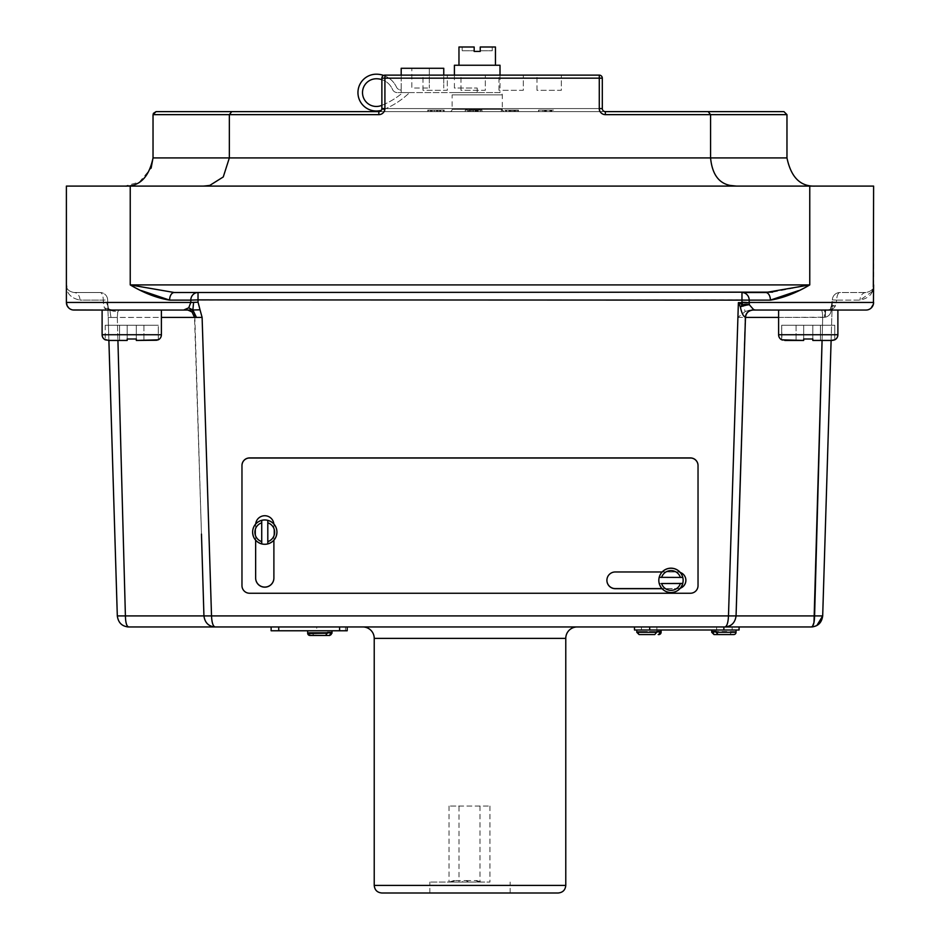 <?xml version="1.0" encoding="UTF-8"?>
<svg xmlns="http://www.w3.org/2000/svg" width="940" height="940" viewBox="0 0 940 940"><rect width="100%" height="100%" fill="white"/><g stroke="black" fill="none" stroke-linecap="round" stroke-linejoin="round"><path stroke-width="0.7" stroke-dasharray="4.7 3.53" d="M383.614 75.423A22.102 22.102 0 0 1 396.41 86.997A5.323 5.323 0 0 0 401.192 90.076L401.192 92.602L397.373 92.602A5.323 5.323 0 0 1 392.485 89.382A17.531 17.531 0 0 0 376.364 78.76A13.853 13.853 0 0 0 362.511 92.602A13.853 13.853 0 0 0 381.487 105.48A75.952 75.952 0 0 0 402.79 92.602L409.546 92.602A80.511 80.511 0 0 1 383.168 109.71A18.412 18.412 0 0 1 357.952 92.602A18.412 18.412 0 0 1 376.364 74.19A22.102 22.102 0 0 1 396.41 86.997A5.323 5.323 0 0 0 401.192 90.076L401.192 92.602L397.373 92.602A5.323 5.323 0 0 1 392.485 89.382A17.531 17.531 0 0 0 381.875 79.642M381.875 105.315A75.952 75.952 0 0 0 402.79 92.602L409.546 92.602A80.511 80.511 0 0 1 383.168 109.71A18.412 18.412 0 0 1 381.311 110.344M381.828 893L558.172 893M475.757 880.533L478.695 882.049L461.881 882.049L464.818 880.533L476.603 880.533L464.818 880.533M782.785 340.115L803.688 340.445L784.747 340.445L803.688 340.445L784.747 340.445L803.688 340.445L803.688 338.999L812.806 338.999L812.806 340.445L831.747 340.445L812.806 340.445L831.747 340.445L834.791 339.599L831.747 340.445L812.806 340.445L812.806 338.999L803.688 338.999L803.688 340.445L781.704 339.822A5.699 5.699 0 0 1 778.602 334.746L837.893 334.746L778.602 334.746L837.893 334.746L837.893 310.047L821.172 310.047A7.602 1.516 90 0 1 822.688 317.414L822.077 340.445L822.688 317.414L825.449 317.191L778.602 317.414M778.602 334.746L778.602 310.047L837.893 310.047L758.016 310.047C752.94 309.977 749.991 307.451 749.168 302.445L749.192 300.118L770.4 300.118A7.602 4.688 90 0 0 765.712 292.516L174.288 292.516L765.712 292.516M738.546 533.779L745.161 317.414A7.602 7.602 0 0 1 752.752 310.047L752.752 310.047C742.6 313.455 746.666 315.147 745.161 317.414L738.558 533.509M746.172 317.414L822.688 317.414A7.602 1.516 -90 0 0 821.172 310.047L866.022 310.047M824.662 310.047L826.377 309.977C830.631 310.388 833.616 309.084 835.319 306.064L836.729 300.118L835.319 306.064C833.627 309.072 830.643 310.376 826.377 309.977L824.662 310.047L824.439 317.356L824.662 310.047L825.661 309.977A7.602 1.175 82.4 0 0 825.449 317.191C829.15 316.181 831.089 313.561 831.254 309.342C831.089 313.549 829.162 316.169 825.449 317.191A7.602 1.175 82.4 0 1 825.661 309.977L825.59 309.988M158.296 339.599L158.296 325.24L158.296 339.599L155.253 340.445L158.296 339.599L158.296 325.24L136.312 325.24L158.296 325.24L143.914 325.24L158.296 325.24L158.296 339.822A5.699 5.699 0 0 0 161.398 334.746L102.108 334.746L161.398 334.746L161.398 310.047L118.828 310.047L117.712 312.186L117.312 317.414L117.923 340.445L117.312 317.414L110.979 317.485L109.839 310.036L108.382 308.461L109.839 310.036L107.959 309.824L107.83 305.688L108.194 317.414L107.959 309.824L117.712 312.186L117.312 317.414L194.839 317.414L201.689 541.417M187.248 310.047A7.602 7.602 0 0 1 194.839 317.414L194.839 317.414C193.346 315.206 197.459 313.525 187.248 310.047L192.254 312.186L194.557 317.414L196.495 317.473L192.876 309.988L193.593 302.328L198.046 302.21L202.112 317.414L196.495 317.473M161.398 334.746L102.108 334.746L102.108 310.047L161.398 310.047L102.108 310.047L161.398 310.047L102.108 310.047L161.398 310.047L118.828 310.047L117.712 312.186L109.063 309.154L109.839 310.036L109.063 309.154L112.565 310.047L109.839 310.036L110.979 317.485L161.398 317.414M107.783 304.137L108.382 308.461L106.537 302.339L107.724 302.21L107.83 305.688L107.654 299.884L107.724 302.21L106.537 302.339L109.063 309.143L104.317 307.815L103.329 302.445L106.537 302.339L66.388 302.445L103.329 302.445L103.271 300.118L104.317 307.815L106.537 310.047L104.317 307.815L109.063 309.143L107.842 305.899M641.256 631.527L656.649 631.527L637.837 631.527L641.256 631.527L643.136 634.559M734.998 631.527L716.186 631.527L734.998 631.527L733.118 634.559L718.054 634.559M661.114 630L636.791 630L656.907 630L641.456 630L641.409 626.957L656.907 626.957L641.409 626.957L641.409 630L661.114 630M736.043 630L711.709 630L732.166 630L716.656 630L716.656 626.957L732.166 626.957L716.656 626.957L716.656 630L736.043 630M276.936 532.216A12.161 12.161 180 0 1 267.806 543.978L267.806 520.443A12.161 12.161 180 0 1 276.936 532.216L276.936 532.063A12.161 12.161 -0 0 1 264.774 544.225A12.161 12.161 180 0 1 255.645 540.112L255.645 524.873A9.118 9.118 180 0 1 255.692 523.98A12.161 12.161 180 0 1 267.806 520.349L267.806 543.908A12.161 12.161 180 0 1 261.731 543.896L261.731 520.349A12.161 12.161 180 0 1 273.846 523.98A9.118 9.118 -0 0 1 273.892 524.873L273.892 577.959A9.118 9.118 180 0 1 264.774 587.077A9.118 9.118 180 0 1 255.645 577.959L255.645 524.779A9.118 9.118 180 0 1 264.774 515.661A9.118 9.118 180 0 1 273.892 524.779L273.892 578.053A9.118 9.118 180 0 1 264.774 587.171A9.118 9.118 180 0 1 255.645 578.053L255.645 540.112A12.161 12.161 -0 0 1 252.613 532.063A12.161 12.161 180 0 1 255.692 523.98A9.118 9.118 180 0 1 273.846 523.98A12.161 12.161 180 0 1 264.774 544.225A12.161 12.161 -0 0 1 255.645 540.112A12.161 12.161 180 0 1 252.613 532.063L252.613 532.216A12.161 12.161 180 0 1 261.731 520.443L261.731 543.978A12.161 12.161 180 0 1 252.613 532.216M255.645 540.183L255.645 524.779A9.118 9.118 -0 0 1 264.774 515.661A9.118 9.118 -0 0 1 273.892 524.779L273.892 577.959M462.174 50.795L474.171 50.795L462.174 50.795L462.174 47L474.171 47L474.171 50.795L474.171 47L458.967 47M458.967 65.248L495.451 65.248L458.967 65.248M454.408 92.602L477.214 92.602L454.408 92.602A2.28 2.28 0 0 0 452.128 94.881L502.289 94.881L452.128 94.881L452.128 109.334A2.28 2.28 0 0 1 449.849 111.613L504.569 111.613L449.849 111.613M500.01 75.129L500.01 92.602L477.214 92.602L500.01 92.602A2.28 2.28 0 0 1 502.289 94.881L502.289 109.334A2.28 2.28 0 0 0 504.569 111.613M659.21 577.36L682.757 577.36A12.161 12.161 180 0 1 682.757 583.423L659.21 583.423A12.161 12.161 180 0 1 659.21 577.336L682.757 577.36A12.161 12.161 -0 0 0 659.21 577.36L682.757 577.336M670.984 568.171A12.161 12.161 180 0 1 680.219 588.24A12.161 12.161 180 0 1 670.984 592.482A12.161 12.161 -0 0 1 658.823 580.356A12.161 12.161 180 0 1 670.984 568.171M330.951 632.432L329.071 635.475L314.007 635.475L312.139 633.196L312.139 632.432L327.531 632.432L308.708 632.432L330.951 632.432L308.708 632.432L312.139 632.432L312.139 633.196L331.996 633.196A2.28 2.28 0 0 1 331.961 633.572M331.585 634.5A2.28 2.28 0 0 1 329.717 635.475M310.588 635.475L308.708 633.196L310.588 635.475L325.651 635.475L310.588 635.475M331.996 630.764L307.674 630.764L331.996 630.764L331.996 633.196L330.951 633.196M327.531 632.432L327.531 633.196L307.674 633.196L308.708 633.196L308.708 632.432L308.708 633.196L307.674 633.196L307.674 630.764M316.733 626.957L347.201 626.957L316.733 626.957L316.733 630.764L345.462 630.764L316.733 630.764M422.977 90.322L422.977 75.129L447.299 75.129L422.977 75.129L447.299 75.129L422.977 75.129L422.977 90.322L447.299 90.322L447.299 75.129L447.299 90.322L422.977 90.322M460.988 90.322L460.988 75.129L485.31 75.129L460.988 75.129L485.31 75.129L460.988 75.129L460.988 90.322L485.31 90.322L485.31 75.129L485.31 90.322L460.988 90.322M498.987 90.322L498.987 75.129L523.31 75.129L498.987 75.129L523.31 75.129L498.987 75.129L498.987 90.322L523.31 90.322L523.31 75.129L523.31 90.322L498.987 90.322M536.999 90.322L536.999 75.129L561.321 75.129L536.999 75.129L561.321 75.129L536.999 75.129L536.999 90.322L561.321 90.322L561.321 75.129L561.321 90.322L536.999 90.322M783.925 111.613L605.348 111.613A3.043 3.043 0 0 1 602.305 108.57L602.305 78.161A3.043 3.043 0 0 0 599.274 75.129L384.918 75.129A3.043 3.043 0 0 0 381.875 78.161L381.875 108.57L381.875 78.161L381.875 108.57L384.918 108.57L384.918 111.613L378.844 111.613L599.274 111.613L384.918 111.613L384.918 78.161L599.274 78.161L599.274 108.57L384.918 108.57L599.274 108.57L599.274 78.161L384.918 78.161L384.918 108.57L384.918 78.161L599.274 78.161L599.274 108.57A6.087 6.087 0 0 0 605.348 114.645L710.57 114.645L710.57 157.92C712.085 173.759 718.489 182.889 729.781 185.321L736.373 186.096A28.177 28.177 0 0 1 729.781 185.321M736.373 186.096L736.267 186.096A28.177 28.177 0 0 1 730.18 185.439M102.108 334.746A5.699 5.699 0 0 0 105.21 339.822L105.456 339.74M106.29 340.115L119.592 340.445L119.592 325.24L119.592 340.445L108.253 340.445L127.194 340.445L127.194 325.24L127.194 340.445L119.592 340.445L127.194 340.445L127.194 338.999L136.312 338.999L136.312 325.24L136.312 340.445L136.312 325.24L105.21 325.24L143.914 325.24L105.21 325.24L136.312 325.24L136.312 340.445L155.253 340.445L136.312 340.445L155.253 340.445L136.312 340.445L136.312 338.999L127.194 338.999L127.194 340.445L108.253 340.445L105.21 339.599L108.253 340.445L127.194 340.445L108.887 340.445L108.194 317.414L108.887 340.445M837.893 310.047L778.602 310.047M577.172 626.957L362.828 626.957M470 882.049L429.862 882.049L470 882.049M198.046 302.21L198.023 292.516L174.288 292.516A7.602 4.688 -90 0 0 169.6 300.118L190.808 300.118L190.832 302.445L66.388 302.445L66.388 186.096L873.613 186.096L873.613 284.914L872.579 290.742M798.553 290.613L809.763 284.914L130.237 284.914L141.352 290.578M66.388 284.914C66.188 293.068 70.723 298.144 79.971 300.118C70.723 298.144 66.188 293.068 66.388 284.914C66.2 288.921 68.737 291.459 73.978 292.516L100.051 292.516L73.978 292.516C68.737 291.459 66.2 288.921 66.388 284.914L66.681 287.017M454.408 75.129L454.408 88.043L477.214 88.043L454.408 88.043M683.145 580.38L683.145 580.332A12.161 12.161 -0 0 1 670.984 592.482A12.161 12.161 180 0 1 662.148 588.687L615.265 588.687A8.366 8.354 180 0 1 606.899 580.332A8.366 8.354 180 0 1 615.265 571.966L677.505 571.966A8.366 8.354 180 0 1 680.219 588.24A8.366 8.354 180 0 1 677.505 588.687L662.148 588.687A12.161 12.161 180 0 1 658.823 580.332L658.823 580.38M824.603 553.261L832.346 299.884L831.348 306.064A7.602 4.958 -151.6 0 0 831.254 309.342A7.602 4.958 -151.6 0 1 831.348 306.064L832.264 302.668L831.113 340.445L820.409 340.445L831.747 340.445M186.989 310.047L192.124 312.115C188.529 310.047 186.402 309.366 185.744 310.047L183.617 310.047L188.729 307.815L192.876 309.988L200.032 309.824M741.977 292.516A7.602 7.215 90 0 1 749.192 300.118L741.977 299.884L741.977 292.516L198.023 292.516A7.602 7.215 -90 0 0 190.808 300.118L741.977 299.884L741.954 302.21L745.22 311.528L737.888 317.414L728.477 615.911C728.148 622.762 726.949 626.451 724.857 626.957L634.488 626.957L649.693 626.957L634.488 626.957L634.488 630L739.075 630L739.075 626.957L649.693 626.957L723.882 626.957L723.882 630M278.733 626.957L339.599 626.957L271.131 626.957L278.733 626.957L278.733 630.764L347.201 630.764L345.462 630.764L347.201 630.764L347.201 626.957L271.131 626.957L271.131 630.764L278.733 630.764M127.347 626.886L215.143 626.957C213.051 626.451 211.853 622.762 211.524 615.911L203.933 615.911C204.908 622.774 208.645 626.463 215.143 626.957M202.112 317.414L211.524 615.911L736.067 615.911C735.092 622.774 731.355 626.463 724.857 626.957L811.291 626.957L816.872 625.5M500.01 65.248L454.408 65.248M495.451 47L480.246 47L492.243 47L480.246 47L480.246 51.406L474.171 51.406L474.171 47L462.174 47M480.246 50.795L492.243 50.795L480.246 50.795M514.462 111.613L501.314 111.613L514.462 111.613L514.462 110.086L503.018 110.086L514.462 110.086L514.462 111.613M599.274 108.57L599.274 111.613L599.274 108.57L602.305 108.57A3.043 3.043 0 0 0 605.348 111.613L599.274 111.613L605.348 111.613A3.043 3.043 0 0 1 602.305 108.57A3.043 3.043 0 0 0 605.348 111.613A3.043 3.043 0 0 1 602.305 108.57L599.274 108.57L602.305 108.57A3.043 3.043 0 0 0 605.348 111.613L605.348 114.645M384.918 108.57L381.875 108.57A3.043 3.043 0 0 1 378.844 111.613A3.043 3.043 0 0 0 381.875 108.57A3.043 3.043 0 0 1 378.844 111.613A3.043 3.043 0 0 0 381.875 108.57L384.918 108.57A6.087 6.087 0 0 1 378.844 114.645L229.348 114.645L229.348 157.92L153.032 157.92L153.032 114.645L229.348 114.645L231.745 111.613L156.075 111.613M544.73 111.613L551.251 111.613L542.239 111.613L544.73 111.613L544.73 110.086L547.35 110.086L547.35 111.613M475.522 111.613L465.253 111.613L476.944 111.613L475.522 111.613L475.522 110.086L465.253 110.086L475.522 110.086M428.711 111.613L440.649 111.613L428.711 111.613L428.711 110.086L430.344 110.086L427.735 110.086L436.266 110.086L428.711 110.086M553.813 111.613L546.504 111.613L553.813 111.613L553.813 110.086L551.78 110.086L551.78 111.613M514.11 110.086L505.579 110.086L518.492 110.086L508.987 110.086L513.616 110.086L509.962 110.086L511.877 110.086L511.865 111.613L517.517 111.613L505.579 111.613L518.492 111.613L508.987 111.613L513.616 111.613L509.962 111.613L511.877 111.613L511.877 110.086L514.11 110.086L514.11 111.613M480.411 111.613L469.283 111.613L481.95 111.613L472.691 111.613L480.411 111.613L480.411 110.086L478.178 110.086L478.178 111.613M444.185 111.613L432.001 111.613L444.185 111.613L444.185 110.086L444.185 111.613M680.384 583.517L659.21 583.446A12.161 12.161 -0 0 0 682.757 583.446L680.384 583.517A9.882 9.882 180 0 1 661.584 583.517M698.032 465.512L698.032 585.549A7.602 7.602 -0 0 1 690.43 593.152L249.57 593.246A7.602 7.602 180 0 1 241.968 585.644L241.968 465.606A7.602 7.602 180 0 1 249.57 458.003L690.43 458.003A7.602 7.602 180 0 1 698.032 465.606L698.032 585.644A7.602 7.602 180 0 1 690.43 593.246L249.57 593.152A7.602 7.602 180 0 1 241.968 585.549L241.968 465.512A7.602 7.602 180 0 1 249.57 457.921L690.43 457.921A7.602 7.602 180 0 1 698.032 465.512L698.032 585.549A7.602 7.602 180 0 1 690.43 593.152L249.57 593.152A7.602 7.602 -0 0 1 241.968 585.549L241.968 585.549M124.856 186.096L203.663 186.096L124.856 186.096L139.39 182.066L151.105 168.178M803.688 338.999L803.688 325.24L812.806 325.24L812.806 340.445L820.409 340.445L820.409 325.24L803.688 325.24L803.688 340.445L803.688 325.24L796.086 325.24L803.688 325.24L803.688 340.445L803.688 325.24L812.806 325.24L812.806 340.445L812.806 325.24L834.791 325.24L820.409 325.24L820.409 340.445L820.409 325.24L812.806 325.24L812.806 340.445L812.806 325.24L812.806 338.999L812.806 325.24L803.688 325.24L803.688 338.999L803.688 325.24L796.086 325.24L796.086 340.445L796.086 325.24L781.704 325.24L803.688 325.24L803.688 340.445M737.888 317.414L745.479 317.391C746.055 312.914 748.593 310.47 753.081 310.047L753.011 310.047A7.602 7.567 -90 0 0 745.443 317.414L738.311 541.417M872.261 291.541L860.03 300.118L836.729 300.118A7.602 3.208 -90 0 1 839.949 292.516L866.022 292.516L839.949 292.516A7.602 7.602 0 0 0 832.346 299.884A7.602 7.602 0 0 1 839.949 292.516A7.602 7.602 0 0 0 832.346 299.884A7.602 7.602 0 0 1 839.949 292.516A7.602 3.208 90 0 0 836.729 300.118L860.03 300.118C869.277 298.144 873.812 293.068 873.613 284.914C873.8 288.921 871.263 291.459 866.022 292.516C871.263 291.459 873.8 288.921 873.613 284.914L873.319 287.017M111.108 412.93L117.312 615.911L125.408 615.911C125.584 622.797 126.688 626.475 128.71 626.957L128.392 626.957M478.695 882.049L489.952 882.049L468.755 882.049L465.817 880.533L453.95 880.533L465.817 880.533M454.831 880.533L451.905 882.049L449.038 882.049L461.881 882.049M451.905 882.049L468.755 882.049M809.763 186.096L809.763 284.914L772.562 292.14M812.689 626.028L811.714 626.886M105.21 325.24L105.21 339.822L105.21 325.24M127.194 338.999L127.194 325.24L127.194 340.445L127.194 325.24L127.194 340.445L119.592 340.445L119.592 325.24L119.592 340.445M143.914 325.24L143.914 340.445L143.914 325.24M784.747 340.445L781.704 339.599L781.704 325.24L781.704 339.599L781.704 325.24L796.086 325.24L781.704 325.24L781.951 339.74M136.312 338.999L136.312 340.445M834.791 339.599L834.791 325.24L834.791 339.599L834.791 325.24L820.409 325.24L834.791 325.24L834.791 339.599M796.086 325.24L796.086 340.445L796.086 325.24M812.806 338.999L812.806 325.24L820.409 325.24L820.409 340.445M708.161 111.613L710.57 114.645L786.968 114.645L786.968 157.92L229.348 157.92L223.262 176.955L209.761 185.427L203.663 186.096M203.393 186.096L209.761 185.427M599.274 75.129A3.043 3.043 0 0 1 602.305 78.161L599.274 78.161L599.274 75.129A3.043 3.043 0 0 1 602.305 78.161L599.274 78.161L599.274 75.129A3.043 3.043 0 0 1 602.305 78.161L599.274 78.161L599.274 75.129M381.875 78.161A3.043 3.043 0 0 1 384.918 75.129L384.918 78.161L384.918 75.129L384.918 78.161L381.875 78.161A3.043 3.043 0 0 1 384.918 75.129A3.043 3.043 0 0 0 381.875 78.161L384.918 78.161L381.875 78.161M347.201 630.764L347.201 626.957L347.201 630.764M325.722 630.764L313.948 630.764L325.722 630.764M325.651 635.475L327.531 633.196M331.996 633.196L312.139 633.196L314.007 635.475M255.645 577.959L255.645 524.873A9.118 9.118 -0 0 1 255.692 523.98M273.846 523.98A9.118 9.118 180 0 1 273.892 524.873L273.892 540.183M606.899 580.286A8.366 8.354 -0 0 1 615.265 571.884L677.505 571.884A8.366 8.354 180 0 1 685.871 580.239A8.366 8.354 180 0 1 677.505 588.593L615.265 588.593A8.366 8.354 180 0 1 606.899 580.239A8.366 8.354 180 0 1 615.265 571.884L677.505 571.884A8.366 8.354 -0 0 1 685.871 580.286M547.35 110.086L538.585 110.086L551.251 110.086L542.239 110.086L542.239 111.613M542.239 110.086L544.73 110.086M551.251 110.086L551.251 111.613L551.251 110.086M538.585 110.086L538.585 111.613L538.585 110.086M544.977 110.086L544.977 111.613M538.832 110.086L538.832 111.613M544.53 110.086L544.53 111.613M550.769 110.086L550.769 111.613M501.314 110.086L503.018 110.086L501.314 110.086L501.314 111.613L501.314 110.086M510.632 110.086L506.425 110.086L510.632 110.086L510.632 111.613L506.425 111.613L510.632 111.613M506.566 110.086L506.566 111.613L506.554 110.086M506.425 110.086L506.425 111.613L506.425 110.086M503.018 110.086L503.018 111.613L503.018 110.086M471.152 110.086L468.661 110.086L471.152 110.086L471.152 111.613L473.537 111.613L468.661 111.613L471.152 111.613M470.693 110.086L470.693 111.613M476.944 110.086L476.944 111.613M471.069 110.086L471.069 111.613M465.253 110.086L465.253 111.613M470.987 110.086L470.987 111.613M467.673 110.086L467.673 111.613M468.661 110.086L468.661 111.613M473.537 110.086L473.537 111.613M471.14 110.086L471.14 111.613M439.673 110.086L434.163 110.086L440.649 110.086L438.099 110.086L439.673 110.086L439.673 111.613M434.139 110.086L437.241 110.086L431.143 110.086L434.139 110.086L434.163 111.613L432.118 111.613L437.241 111.613L431.143 111.613L434.139 111.613L434.151 110.086L434.186 111.613M430.344 110.086L430.344 111.613M438.099 110.086L438.099 111.613M440.649 110.086L440.649 111.613M427.735 110.086L427.735 111.613M432.118 110.086L432.118 111.613M434.245 110.086L434.245 111.613M436.266 110.086L436.266 111.613M431.143 110.086L431.143 111.613M437.241 110.086L437.241 111.613M551.78 110.086L546.504 110.086L549.923 110.086L549.923 111.613L549.923 110.086L553.813 110.086M546.504 110.086L546.504 111.613L546.504 110.086M509.962 110.086L509.962 111.613M513.616 110.086L513.616 111.613L513.616 110.086M508.987 110.086L508.987 111.613M511.983 110.086L511.983 111.613M515.085 110.086L515.085 111.613M518.492 110.086L518.492 111.613M512.171 110.086L512.171 111.613M505.579 110.086L505.579 111.613M509.092 110.086L509.092 111.613M516.06 110.086L516.06 111.613M517.517 110.086L517.517 111.613M478.178 110.086L469.283 110.086L481.95 110.086L472.691 110.086L477.544 110.086L477.544 111.613M477.544 110.086L480.411 110.086M475.299 110.086L475.299 111.613M472.691 110.086L472.691 111.613M475.44 110.086L475.44 111.613L475.476 110.086M478.049 110.086L478.049 111.613M481.95 110.086L481.95 111.613M475.628 110.086L475.628 111.613M469.283 110.086L469.283 111.613M475.041 110.086L475.041 111.613M476.216 110.086L476.216 111.613M469.518 110.086L469.518 111.613L469.518 110.086M436.407 110.086L444.185 110.086L432.001 110.086L443.41 110.086L436.407 110.086L436.407 111.613M443.41 110.086L443.41 111.613M440.39 110.086L440.39 111.613M432.001 110.086L432.001 111.613L432.001 110.086M261.731 543.978L261.731 520.443M267.806 520.443L267.806 543.978M401.192 75.129L401.192 92.602L477.214 92.602L401.192 92.602L401.192 68.279L443.762 68.279L443.762 88.043L443.762 75.129M411.838 68.279L429.31 68.279L411.838 68.279L411.838 88.043L429.31 88.043L411.838 88.043L411.838 68.279M429.31 68.279L429.31 88.043L429.31 68.279M680.313 588.205A8.366 8.354 -0 0 1 677.505 588.687L662.077 588.687M662.148 571.966L677.505 571.966A8.366 8.354 -0 0 1 680.219 572.425M680.419 588.076A8.366 8.354 -0 0 1 677.505 588.593L661.995 588.593M732.166 630L732.166 626.957L732.166 630M656.907 630L656.907 626.957L656.907 630M731.579 631.527L731.579 632.279L711.709 632.279M637.837 631.527L637.837 632.279L636.791 632.279M654.78 634.559L639.717 634.559L637.837 632.279M729.698 634.559L731.579 632.279M108.194 317.414L110.979 317.485L108.194 317.414M79.971 300.118A7.602 5.981 -90 0 0 73.978 292.516A7.602 5.981 -90 0 1 79.971 300.118L103.271 300.118L79.971 300.118M107.654 299.884A7.602 7.602 0 0 0 100.051 292.516A7.602 7.602 0 0 1 107.654 299.884A7.602 7.602 0 0 0 100.051 292.516A7.602 7.602 0 0 1 107.654 299.884L103.271 300.118A7.602 3.208 -90 0 0 100.051 292.516A7.602 3.208 -90 0 1 103.271 300.118L107.654 299.884M185.568 310.047L192.876 309.988L192.254 312.186L194.557 317.414M192.124 312.115L194.521 317.414L201.466 534.108M188.729 307.815L190.832 302.445L193.593 302.328M736.067 615.911L822.688 615.911M832.264 302.668L831.348 306.064L832.264 302.668L836.659 302.668L832.264 302.668L831.348 306.064A7.602 2.244 28.4 0 1 835.319 306.064A7.602 3.114 15.8 0 0 830.725 307.603L830.725 307.603A7.602 3.114 -164.2 0 1 835.319 306.064A7.602 2.244 -151.6 0 0 831.348 306.064A7.602 7.602 0 0 0 830.725 307.603C831.277 309.131 829.773 309.906 826.213 309.918A7.602 1.199 86.6 0 1 826.225 309.918A7.602 1.199 86.6 0 1 826.377 309.977A7.602 4.5 82.4 0 0 825.661 309.977A7.602 4.5 -97.6 0 1 826.377 309.977A7.602 1.199 -93.4 0 0 826.225 309.918A7.602 1.199 -93.4 0 1 826.225 309.918A7.602 7.602 0 0 0 825.661 309.977A7.602 7.602 0 0 1 826.201 309.93C829.797 309.859 831.289 309.084 830.725 307.603A7.602 3.114 15.8 0 0 831.254 309.342A7.602 3.114 -164.2 0 1 830.725 307.603A7.602 7.602 0 0 1 831.348 306.064L832.264 302.668M745.22 311.528L749.92 310.047M753.011 310.047A7.602 7.567 90 0 0 745.455 317.332M866.022 292.516A7.602 5.981 90 0 0 860.03 300.118A7.602 5.981 -90 0 1 866.022 292.516M832.276 302.21L873.613 302.445L836.67 302.445M825.449 317.191A7.602 1.199 86.6 0 1 826.213 309.918A7.602 1.199 -93.4 0 0 825.449 317.191M741.954 302.21L873.613 302.445L873.613 284.914M458.99 806.038L489.952 806.038L449.038 806.038L458.99 806.038L458.99 882.049M449.038 806.038L449.038 882.049M479.988 806.038L479.988 882.049M489.952 806.038L489.952 882.049M565.774 885.398L374.226 885.398M661.114 632.279L641.256 632.279M736.043 632.279L734.998 632.279M502.289 109.334L452.128 109.334L502.289 109.334M661.584 577.43A9.882 9.882 180 0 1 680.384 577.43M345.462 630.764L345.462 626.957L345.462 630.764M374.226 638.366L565.774 638.366M203.933 615.911L125.408 615.911M130.237 284.914L130.237 186.096M477.214 88.043L477.214 92.602L477.214 88.043M378.844 111.613L378.844 114.645M339.599 630.764L339.599 626.957M545.623 110.086L545.623 111.613M543.003 110.086L543.003 111.613M649.693 630L649.693 626.957M832.346 299.884L836.729 300.118L832.346 299.884M429.862 893L429.862 882.049M492.243 50.795L492.243 47M510.138 893L510.138 882.049M307.697 633.572L308.32 634.794M308.614 635.052L309.565 635.44M682.757 583.446C680.407 595.326 661.548 595.326 659.21 583.446M68.937 308.132L70.148 309.002M71.323 309.565L72.756 309.941M812.771 626.863L811.373 626.957M745.479 317.391L738.534 534.108M871.063 308.132L869.852 309.002M868.678 309.565L867.244 309.941M476.603 880.533L481.163 882.049M453.95 880.533L449.39 882.049"/><path stroke-width="1.41" d="M381.311 110.344A18.412 18.412 0 0 1 357.952 92.602A18.412 18.412 0 0 1 376.364 74.19A22.102 22.102 0 0 1 383.614 75.423M381.875 79.642A17.531 17.531 0 0 0 376.364 78.76A13.853 13.853 0 0 0 362.511 92.602A13.853 13.853 0 0 0 381.487 105.48A75.952 75.952 0 0 0 381.875 105.315M558.172 893L381.828 893C377.21 892.553 374.672 890.016 374.226 885.398L565.774 885.398C565.328 890.016 562.79 892.553 558.172 893M778.602 334.746L837.893 334.746A5.699 5.699 0 0 1 834.791 339.822L831.113 340.445L822.688 615.911C821.725 622.785 817.918 626.475 811.291 626.957L724.857 626.957C726.949 626.451 728.148 622.762 728.477 615.911L738.382 302.668L741.954 302.668L741.977 292.516L765.712 292.516L809.763 284.914C796.039 293.068 782.914 298.144 770.4 300.118L749.192 300.118L749.168 302.445L873.613 302.445A7.602 7.602 0 0 1 866.022 310.047L753.069 310.047A7.602 7.602 -90 0 0 745.479 317.379L745.443 317.321C743.246 316.322 741.554 312.82 740.368 306.839L738.382 302.668L742.494 304.783L741.954 302.668L749.168 302.668L749.368 304.783L753.998 310.047L752.999 310.024A7.602 7.543 -53.6 0 0 745.443 317.321A7.602 7.555 100.3 0 1 753.563 310.024A7.602 5.746 95 0 0 752.999 310.024L778.602 310.047L778.602 334.746A5.699 5.699 0 0 0 781.704 339.822L803.688 340.445L784.747 340.445M186.989 310.047L185.744 310.047C186.402 309.366 188.529 310.047 192.124 312.115L194.521 317.414L161.398 317.414M68.937 308.132L67.163 305.782L66.388 302.445L190.832 302.445L188.729 307.815L183.617 310.047L73.978 310.047A7.602 7.602 0 0 1 66.388 302.445L66.388 186.096L873.613 186.096L873.319 287.017M661.114 632.279A2.28 2.28 0 0 1 658.834 634.559L660.08 632.279L661.114 632.279L661.114 630M658.2 634.559L658.834 634.559M736.043 632.279A2.28 2.28 0 0 1 733.764 634.559L718.054 634.559L716.186 632.279L736.043 632.279L736.043 630M733.118 634.559L733.764 634.559M656.649 631.527L660.08 631.527L656.649 631.527L656.649 632.279L636.791 632.279L636.791 630M660.08 631.527L660.08 632.279M712.755 631.527L716.186 631.527L711.709 632.279L711.709 630M716.186 631.527L716.186 632.279M680.384 583.517L682.757 583.446A12.161 12.161 -0 0 1 658.823 580.38A12.161 12.161 -0 0 1 682.757 577.36L682.757 577.36A12.161 12.161 -0 0 1 682.757 583.423L661.584 583.517A9.882 9.882 180 0 0 680.384 583.517L661.584 583.517M261.731 541.616L261.731 522.816A9.882 9.882 180 0 0 261.731 541.616L261.731 543.919C256.021 542.063 252.978 538.138 252.613 532.146L252.613 532.063A12.161 12.161 -0 0 1 255.692 523.98A9.118 9.118 -0 0 1 273.846 523.98A12.161 12.161 -0 0 1 276.936 532.063L276.936 532.146A12.161 12.161 -0 0 1 261.731 543.896L261.731 543.919A12.161 12.161 -0 0 1 261.731 520.372L261.731 520.372A12.161 12.161 -0 0 1 273.846 523.98M458.967 65.248L458.967 47L474.171 47L474.171 51.406L480.246 51.406L480.246 47L495.451 47L495.451 65.248M314.007 635.475L329.717 635.475L314.007 635.475L329.717 635.475L330.951 633.196L331.996 633.196L331.996 630.764M309.565 635.44L325.651 635.475L309.953 635.475A2.28 2.28 0 0 1 307.674 633.196L307.674 630.764M565.774 885.398L565.774 638.366L374.226 638.366A11.397 11.397 0 0 0 362.828 626.957L347.201 626.957L347.201 630.764L271.131 630.764L271.131 626.957L128.71 626.957C122.083 626.475 118.275 622.785 117.312 615.911L108.887 340.445L105.21 339.599M327.531 632.432L330.951 632.432L327.531 632.432L325.651 635.475M330.951 632.432L330.951 633.196M783.925 111.613L786.968 114.645L710.57 114.645L710.57 157.92L786.968 157.92C791.022 177.261 800.41 186.661 815.144 186.096C800.41 186.661 791.01 177.261 786.968 157.92L786.968 114.645L783.925 111.613L605.348 111.613A3.043 3.043 0 0 1 602.305 108.57L602.305 78.161A3.043 3.043 0 0 0 599.274 75.129L384.918 75.129A3.043 3.043 0 0 0 381.875 78.161L381.875 108.57A3.043 3.043 0 0 1 378.844 111.613L231.745 111.613L378.844 111.613L378.844 114.645A6.087 6.087 0 0 0 384.918 108.57L384.918 75.129A3.043 3.043 0 0 0 381.875 78.161L602.305 78.161A3.043 3.043 0 0 0 599.274 75.129L599.274 108.57A6.087 6.087 0 0 0 605.348 114.645L605.348 111.613A3.043 3.043 0 0 1 602.305 108.57L599.274 108.57M153.279 113.446L156.075 111.613L231.745 111.613L229.348 114.645L229.348 157.92L710.57 157.92C712.132 174.018 718.665 183.183 730.18 185.439L736.525 186.096M820.409 340.445L831.747 340.445L812.806 340.445L812.806 338.999L803.688 338.999L803.688 340.445M837.893 310.047L837.893 334.746A5.699 5.699 0 0 1 834.791 339.822L833.345 340.233M72.756 309.941L102.108 310.047L102.108 334.746A5.699 5.699 0 0 0 105.21 339.822M102.108 334.746L161.398 334.746A5.699 5.699 0 0 1 158.296 339.822L136.312 340.445L136.312 338.999L127.194 338.999L127.194 340.445L108.253 340.445L119.592 340.445M161.398 334.746L161.398 310.047L187.248 310.047M565.774 638.366A11.397 11.397 0 0 1 577.172 626.957L634.488 626.957L634.488 630L649.693 630L649.693 626.957M125.408 615.911L117.923 340.445L125.408 615.911C125.584 622.797 126.688 626.475 128.71 626.957C122.083 626.475 118.275 622.785 117.312 615.911L203.933 615.911L201.689 541.417L203.933 615.911L211.524 615.911C211.853 622.762 213.051 626.451 215.143 626.957C208.645 626.463 204.908 622.774 203.933 615.911M201.466 534.108L201.689 541.417M141.352 290.578L169.6 300.118C157.086 298.144 143.961 293.068 130.237 284.914L174.288 292.516L130.237 284.914L130.237 186.096M454.408 75.129L454.408 65.248L500.01 65.248L500.01 75.129M255.692 523.98A12.161 12.161 -0 0 1 267.806 520.349L267.806 520.372A12.161 12.161 -0 0 1 276.936 532.146C276.56 538.138 273.528 542.063 267.806 543.919L267.806 541.616A9.882 9.882 180 0 0 267.806 522.816L267.806 541.616M658.823 580.38L658.823 580.332A12.161 12.161 -0 0 1 680.219 572.425A12.161 12.161 -0 0 1 683.145 580.356L683.145 580.38M714.635 634.559L729.698 634.559L714 634.559L712.755 632.279M723.882 630L723.882 626.957L739.075 626.957L739.075 630L649.693 630M745.455 317.332A7.602 7.567 90 0 0 745.443 317.414L736.067 615.911C735.092 622.774 731.355 626.463 724.857 626.957L215.143 626.957M659.21 577.336L680.384 577.43A9.882 9.882 180 0 0 661.584 577.43M758.016 310.047L778.602 310.047M136.312 340.445L156.816 340.233M816.872 625.5L822.688 615.911L824.603 553.261M772.562 292.14L174.288 292.516A7.602 4.688 -90 0 0 169.6 300.118L190.808 300.118L190.832 302.445L198.046 302.21L200.032 309.824L192.876 309.988L188.729 307.815M241.968 585.549L241.968 465.512A7.602 7.602 -0 0 1 249.57 457.921L690.43 457.921A7.602 7.602 -0 0 1 698.032 465.512L698.032 465.512M194.557 317.414L202.112 317.414L200.032 309.824M108.887 340.445L111.108 412.93M872.579 290.742L872.261 291.541M765.712 292.516A7.602 4.688 -90 0 1 770.4 300.118L798.553 290.613M811.714 626.886L811.291 626.957C813.312 626.475 814.416 622.797 814.592 615.911L822.077 340.445L813.993 622.398M202.112 317.414L211.524 615.911L736.067 615.911L738.558 533.509M813.981 622.491L812.689 626.028M158.296 339.599L156.851 340.233M127.194 338.999L136.312 338.999M105.456 339.74L106.29 340.115M831.771 340.445L833.322 340.233M803.688 338.999L812.806 338.999M781.951 339.74L782.785 340.115M156.075 111.613L153.032 114.645L153.032 157.92L229.348 157.92L223.262 176.955L209.761 185.427L203.663 186.096M203.393 186.096L209.456 185.497M124.856 186.096C139.59 186.661 148.978 177.261 153.032 157.92L151.105 168.178M605.348 114.645L710.57 114.645L708.184 111.613M443.762 75.129L443.762 68.279L401.192 68.279L401.192 75.129M241.968 465.606A7.602 7.602 -0 0 1 249.57 458.003L690.43 458.003A7.602 7.602 -0 0 1 698.032 465.606L698.032 585.644A7.602 7.602 -0 0 1 690.43 593.246L249.57 593.246A7.602 7.602 -0 0 1 241.968 585.644L241.968 465.512M680.219 572.425A8.366 8.354 -0 0 1 680.313 588.205M662.077 588.687L615.265 588.687A8.366 8.354 -0 0 1 606.899 580.332A8.366 8.354 -0 0 1 615.265 571.966L662.148 571.966M273.892 540.183L273.892 578.053A9.118 9.118 -0 0 1 264.774 587.171A9.118 9.118 -0 0 1 255.645 578.053L255.645 540.183M273.892 577.959A9.118 9.118 -0 0 1 264.774 587.077A9.118 9.118 -0 0 1 255.645 577.959M685.871 580.286A8.366 8.354 -0 0 1 680.419 588.076M661.995 588.593L615.265 588.593A8.366 8.354 -0 0 1 606.899 580.286M267.806 522.816L267.806 520.372M261.731 520.372L261.731 522.816M682.757 577.36L680.384 577.43M656.649 632.279L654.78 634.559L639.717 634.559M185.568 310.047L192.876 309.988L192.124 312.115M196.495 317.473L192.876 309.988L193.593 302.328M753.081 310.047C748.593 310.47 746.055 312.914 745.479 317.391L738.534 534.108M822.688 615.911L736.067 615.911M741.954 302.21L749.168 302.668M740.368 306.839A7.602 1.716 135.7 0 1 742.494 304.783A7.602 2.291 166.7 0 1 749.368 304.783A7.602 0.928 163.3 0 0 740.368 306.839M832.276 302.21L836.67 302.445M778.602 317.414L746.172 317.414M307.697 633.572L327.531 633.196M741.977 292.516A7.602 7.215 -90 0 1 749.192 300.118L198.023 299.884L198.046 302.21M130.237 284.914L809.763 284.914L809.763 186.096M198.023 292.516L198.023 299.884L190.808 300.118A7.602 7.215 -90 0 1 198.023 292.516M378.844 114.645L153.032 114.645M384.918 108.57L381.875 108.57A3.043 3.043 0 0 1 378.844 111.613M339.599 630.764L339.599 626.957M278.733 630.764L278.733 626.957M682.757 583.446C680.901 589.157 676.976 592.188 670.984 592.564C664.991 592.188 661.067 589.157 659.21 583.446M871.063 308.132L873.425 304.161L873.613 284.914M738.546 533.779L738.311 541.417M374.226 885.398L374.226 638.366M331.996 633.196L329.717 635.475M711.709 632.279L714 634.559M636.791 632.279L639.071 634.559M111.848 310.036L113.094 310.047L111.848 310.036M66.681 287.017L66.388 284.914M127.159 626.863L128.71 626.957M70.148 309.002L71.323 309.565M811.291 626.957L812.841 626.863M869.852 309.002L868.678 309.565M867.244 309.941L866.022 310.047M825.59 309.988L824.662 310.047"/></g></svg>

